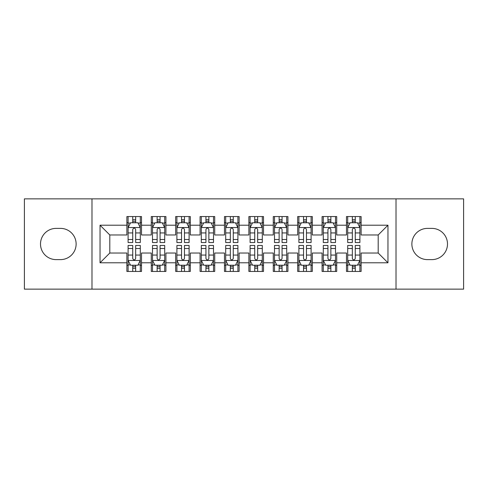 <?xml version="1.0" encoding="UTF-8"?>
<svg xmlns="http://www.w3.org/2000/svg" width="488" height="488" viewBox="0 0 488 488"><rect width="100%" height="100%" fill="white"/><g stroke="black" fill="none" stroke-linecap="round" stroke-linejoin="round"><path stroke-width="0.73" d="M396.012 289.14L463.6 289.14L463.6 198.86L396.012 198.86L396.012 289.14L91.988 289.14L91.988 198.86L24.4 198.86L24.4 289.14L91.988 289.14M396.012 198.86L91.988 198.86M100.04 262.788L100.04 225.212L126.88 225.212L126.88 234.972L109.8 234.972L109.8 253.028L100.04 262.788L126.88 262.788L126.88 271.45L141.52 271.45L141.52 262.788L151.28 262.788L151.28 271.45L165.92 271.45L165.92 262.788L175.68 262.788L175.68 271.45L190.32 271.45L190.32 262.788L200.08 262.788L200.08 271.45L214.72 271.45L214.72 262.788L224.48 262.788L224.48 271.45L239.12 271.45L239.12 262.788L248.88 262.788L248.88 271.45L263.52 271.45L263.52 262.788L273.28 262.788L273.28 271.45L287.92 271.45L287.92 262.788L297.68 262.788L297.68 271.45L312.32 271.45L312.32 262.788L322.08 262.788L322.08 271.45L336.72 271.45L336.72 262.788L346.48 262.788L346.48 271.45L361.12 271.45L361.12 253.028L378.2 253.028L378.2 234.972L361.12 234.972L361.12 225.212L387.96 225.212L387.96 262.788L361.12 262.788M361.12 225.212L361.12 216.55L346.48 216.55L346.48 225.212L336.72 225.212L336.72 216.55L322.08 216.55L322.08 225.212L312.32 225.212L312.32 216.55L297.68 216.55L297.68 225.212L287.92 225.212L287.92 216.55L273.28 216.55L273.28 225.212L263.52 225.212L263.52 216.55L248.88 216.55L248.88 225.212L239.12 225.212L239.12 216.55L224.48 216.55L224.48 225.212L214.72 225.212L214.72 216.55L200.08 216.55L200.08 225.212L190.32 225.212L190.32 216.55L175.68 216.55L175.68 225.212L165.92 225.212L165.92 216.55L151.28 216.55L151.28 225.212L141.52 225.212L141.52 216.55L126.88 216.55L126.88 225.212M336.72 262.788L336.72 253.028L346.48 253.028L346.48 262.788M387.96 225.212L378.2 234.972M312.32 262.788L312.32 253.028L322.08 253.028L322.08 262.788M346.48 225.212L346.48 234.972L336.72 234.972L336.72 225.212M287.92 262.788L287.92 253.028L297.68 253.028L297.68 262.788M322.08 225.212L322.08 234.972L312.32 234.972L312.32 225.212M263.52 262.788L263.52 253.028L273.28 253.028L273.28 262.788M297.68 225.212L297.68 234.972L287.92 234.972L287.92 225.212M239.12 262.788L239.12 253.028L248.88 253.028L248.88 262.788M273.28 225.212L273.28 234.972L263.52 234.972L263.52 225.212M214.72 262.788L214.72 253.028L224.48 253.028L224.48 262.788M248.88 225.212L248.88 234.972L239.12 234.972L239.12 225.212M190.32 262.788L190.32 253.028L200.08 253.028L200.08 262.788M224.48 225.212L224.48 234.972L214.72 234.972L214.72 225.212M165.92 262.788L165.92 253.028L175.68 253.028L175.68 262.788M200.08 225.212L200.08 234.972L190.32 234.972L190.32 225.212M141.52 262.788L141.52 253.028L151.28 253.028L151.28 262.788M175.68 225.212L175.68 234.972L165.92 234.972L165.92 225.212M109.8 253.028L126.88 253.028L126.88 262.788M151.28 225.212L151.28 234.972L141.52 234.972L141.52 225.212M346.48 222.65L347.7 222.65M359.9 222.65L361.12 222.65M322.08 222.65L323.3 222.65M335.5 222.65L336.72 222.65M297.68 222.65L298.9 222.65M311.1 222.65L312.32 222.65M273.28 222.65L274.5 222.65M286.7 222.65L287.92 222.65M248.88 222.65L250.1 222.65M262.3 222.65L263.52 222.65M224.48 222.65L225.7 222.65M237.9 222.65L239.12 222.65M200.08 222.65L201.3 222.65M213.5 222.65L214.72 222.65M175.68 222.65L176.9 222.65M189.1 222.65L190.32 222.65M151.28 222.65L152.5 222.65M164.7 222.65L165.92 222.65M126.88 222.65L128.1 222.65M140.3 222.65L141.52 222.65M126.88 265.35L128.1 265.35M140.3 265.35L141.52 265.35M151.28 265.35L152.5 265.35M164.7 265.35L165.92 265.35M175.68 265.35L176.9 265.35M189.1 265.35L190.32 265.35M200.08 265.35L201.3 265.35M213.5 265.35L214.72 265.35M224.48 265.35L225.7 265.35M237.9 265.35L239.12 265.35M248.88 265.35L250.1 265.35M262.3 265.35L263.52 265.35M273.28 265.35L274.5 265.35M286.7 265.35L287.92 265.35M297.68 265.35L298.9 265.35M311.1 265.35L312.32 265.35M322.08 265.35L323.3 265.35M335.5 265.35L336.72 265.35M346.48 265.35L347.7 265.35M359.9 265.35L361.12 265.35M100.04 225.212L109.8 234.972M378.2 253.028L387.96 262.788M56.12 228.384A15.616 15.616 0 0 0 40.504 244A15.616 15.616 0 0 0 56.12 259.616L60.512 259.616A15.616 15.616 0 0 0 76.128 244A15.616 15.616 0 0 0 60.512 228.384L56.12 228.384M431.88 259.616A15.616 15.616 0 0 0 447.496 244A15.616 15.616 0 0 0 431.88 228.384L427.488 228.384A15.616 15.616 0 0 0 411.872 244A15.616 15.616 0 0 0 427.488 259.616L431.88 259.616M135.664 219.722L132.736 219.722M140.3 239.48L135.664 239.48L135.664 242.536L140.3 242.536L140.3 227.652L137.86 222.772L130.54 222.772L128.1 227.652L128.1 242.536L132.736 242.536L132.736 239.48L128.1 239.48M128.1 227.652L128.1 216.55M140.3 227.652L140.3 216.55M132.736 222.772L132.736 216.55M135.664 216.55L135.664 222.772M135.664 239.48L135.664 229.482C134.688 227.603 133.712 227.603 132.736 229.482L132.736 239.48M135.664 222.65L132.736 222.65M132.736 268.278L135.664 268.278M128.1 248.52L132.736 248.52L132.736 245.464L128.1 245.464L128.1 260.348L130.54 265.228L137.86 265.228L140.3 260.348L140.3 245.464L135.664 245.464L135.664 248.52L140.3 248.52M140.3 260.348L140.3 271.45M128.1 260.348L128.1 271.45M135.664 265.228L135.664 271.45M132.736 271.45L132.736 265.228M132.736 248.52L132.736 258.518C133.712 260.397 134.688 260.397 135.664 258.518L135.664 248.52M132.736 265.35L135.664 265.35M160.064 219.722L157.136 219.722M164.7 239.48L160.064 239.48L160.064 242.536L164.7 242.536L164.7 227.652L162.26 222.772L154.94 222.772L152.5 227.652L152.5 242.536L157.136 242.536L157.136 239.48L152.5 239.48M152.5 227.652L152.5 216.55M164.7 227.652L164.7 216.55M157.136 222.772L157.136 216.55M160.064 216.55L160.064 222.772M160.064 239.48L160.064 229.482C159.088 227.603 158.112 227.603 157.136 229.482L157.136 239.48M160.064 222.65L157.136 222.65M184.464 219.722L181.536 219.722M189.1 239.48L184.464 239.48L184.464 242.536L189.1 242.536L189.1 227.652L186.66 222.772L179.34 222.772L176.9 227.652L176.9 242.536L181.536 242.536L181.536 239.48L176.9 239.48M176.9 227.652L176.9 216.55M189.1 227.652L189.1 216.55M181.536 222.772L181.536 216.55M184.464 216.55L184.464 222.772M184.464 239.48L184.464 229.482C183.488 227.603 182.512 227.603 181.536 229.482L181.536 239.48M184.464 222.65L181.536 222.65M157.136 268.278L160.064 268.278M152.5 248.52L157.136 248.52L157.136 245.464L152.5 245.464L152.5 260.348L154.94 265.228L162.26 265.228L164.7 260.348L164.7 245.464L160.064 245.464L160.064 248.52L164.7 248.52M164.7 260.348L164.7 271.45M152.5 260.348L152.5 271.45M160.064 265.228L160.064 271.45M157.136 271.45L157.136 265.228M157.136 248.52L157.136 258.518C158.112 260.397 159.088 260.397 160.064 258.518L160.064 248.52M157.136 265.35L160.064 265.35M181.536 268.278L184.464 268.278M176.9 248.52L181.536 248.52L181.536 245.464L176.9 245.464L176.9 260.348L179.34 265.228L186.66 265.228L189.1 260.348L189.1 245.464L184.464 245.464L184.464 248.52L189.1 248.52M189.1 260.348L189.1 271.45M176.9 260.348L176.9 271.45M184.464 265.228L184.464 271.45M181.536 271.45L181.536 265.228M181.536 248.52L181.536 258.518C182.512 260.397 183.488 260.397 184.464 258.518L184.464 248.52M181.536 265.35L184.464 265.35M208.864 219.722L205.936 219.722M213.5 239.48L208.864 239.48L208.864 242.536L213.5 242.536L213.5 227.652L211.06 222.772L203.74 222.772L201.3 227.652L201.3 242.536L205.936 242.536L205.936 239.48L201.3 239.48M201.3 227.652L201.3 216.55M213.5 227.652L213.5 216.55M205.936 222.772L205.936 216.55M208.864 216.55L208.864 222.772M208.864 239.48L208.864 229.482C207.888 227.603 206.912 227.603 205.936 229.482L205.936 239.48M208.864 222.65L205.936 222.65M233.264 219.722L230.336 219.722M237.9 239.48L233.264 239.48L233.264 242.536L237.9 242.536L237.9 227.652L235.46 222.772L228.14 222.772L225.7 227.652L225.7 242.536L230.336 242.536L230.336 239.48L225.7 239.48M225.7 227.652L225.7 216.55M237.9 227.652L237.9 216.55M230.336 222.772L230.336 216.55M233.264 216.55L233.264 222.772M233.264 239.48L233.264 229.482C232.288 227.603 231.312 227.603 230.336 229.482L230.336 239.48M233.264 222.65L230.336 222.65M205.936 268.278L208.864 268.278M201.3 248.52L205.936 248.52L205.936 245.464L201.3 245.464L201.3 260.348L203.74 265.228L211.06 265.228L213.5 260.348L213.5 245.464L208.864 245.464L208.864 248.52L213.5 248.52M213.5 260.348L213.5 271.45M201.3 260.348L201.3 271.45M208.864 265.228L208.864 271.45M205.936 271.45L205.936 265.228M205.936 248.52L205.936 258.518C206.912 260.397 207.888 260.397 208.864 258.518L208.864 248.52M205.936 265.35L208.864 265.35M230.336 268.278L233.264 268.278M225.7 248.52L230.336 248.52L230.336 245.464L225.7 245.464L225.7 260.348L228.14 265.228L235.46 265.228L237.9 260.348L237.9 245.464L233.264 245.464L233.264 248.52L237.9 248.52M237.9 260.348L237.9 271.45M225.7 260.348L225.7 271.45M233.264 265.228L233.264 271.45M230.336 271.45L230.336 265.228M230.336 248.52L230.336 258.518C231.312 260.397 232.288 260.397 233.264 258.518L233.264 248.52M230.336 265.35L233.264 265.35M257.664 219.722L254.736 219.722M262.3 239.48L257.664 239.48L257.664 242.536L262.3 242.536L262.3 227.652L259.86 222.772L252.54 222.772L250.1 227.652L250.1 242.536L254.736 242.536L254.736 239.48L250.1 239.48M250.1 227.652L250.1 216.55M262.3 227.652L262.3 216.55M254.736 222.772L254.736 216.55M257.664 216.55L257.664 222.772M257.664 239.48L257.664 229.482C256.688 227.603 255.712 227.603 254.736 229.482L254.736 239.48M257.664 222.65L254.736 222.65M254.736 268.278L257.664 268.278M250.1 248.52L254.736 248.52L254.736 245.464L250.1 245.464L250.1 260.348L252.54 265.228L259.86 265.228L262.3 260.348L262.3 245.464L257.664 245.464L257.664 248.52L262.3 248.52M262.3 260.348L262.3 271.45M250.1 260.348L250.1 271.45M257.664 265.228L257.664 271.45M254.736 271.45L254.736 265.228M254.736 248.52L254.736 258.518C255.712 260.397 256.688 260.397 257.664 258.518L257.664 248.52M254.736 265.35L257.664 265.35M282.064 219.722L279.136 219.722M286.7 239.48L282.064 239.48L282.064 242.536L286.7 242.536L286.7 227.652L284.26 222.772L276.94 222.772L274.5 227.652L274.5 242.536L279.136 242.536L279.136 239.48L274.5 239.48M274.5 227.652L274.5 216.55M286.7 227.652L286.7 216.55M279.136 222.772L279.136 216.55M282.064 216.55L282.064 222.772M282.064 239.48L282.064 229.482C281.088 227.603 280.112 227.603 279.136 229.482L279.136 239.48M282.064 222.65L279.136 222.65M279.136 268.278L282.064 268.278M274.5 248.52L279.136 248.52L279.136 245.464L274.5 245.464L274.5 260.348L276.94 265.228L284.26 265.228L286.7 260.348L286.7 245.464L282.064 245.464L282.064 248.52L286.7 248.52M286.7 260.348L286.7 271.45M274.5 260.348L274.5 271.45M282.064 265.228L282.064 271.45M279.136 271.45L279.136 265.228M279.136 248.52L279.136 258.518C280.112 260.397 281.088 260.397 282.064 258.518L282.064 248.52M279.136 265.35L282.064 265.35M306.464 219.722L303.536 219.722M311.1 239.48L306.464 239.48L306.464 242.536L311.1 242.536L311.1 227.652L308.66 222.772L301.34 222.772L298.9 227.652L298.9 242.536L303.536 242.536L303.536 239.48L298.9 239.48M298.9 227.652L298.9 216.55M311.1 227.652L311.1 216.55M303.536 222.772L303.536 216.55M306.464 216.55L306.464 222.772M306.464 239.48L306.464 229.482C305.488 227.603 304.512 227.603 303.536 229.482L303.536 239.48M306.464 222.65L303.536 222.65M303.536 268.278L306.464 268.278M298.9 248.52L303.536 248.52L303.536 245.464L298.9 245.464L298.9 260.348L301.34 265.228L308.66 265.228L311.1 260.348L311.1 245.464L306.464 245.464L306.464 248.52L311.1 248.52M311.1 260.348L311.1 271.45M298.9 260.348L298.9 271.45M306.464 265.228L306.464 271.45M303.536 271.45L303.536 265.228M303.536 248.52L303.536 258.518C304.512 260.397 305.488 260.397 306.464 258.518L306.464 248.52M303.536 265.35L306.464 265.35M330.864 219.722L327.936 219.722M335.5 239.48L330.864 239.48L330.864 242.536L335.5 242.536L335.5 227.652L333.06 222.772L325.74 222.772L323.3 227.652L323.3 242.536L327.936 242.536L327.936 239.48L323.3 239.48M323.3 227.652L323.3 216.55M335.5 227.652L335.5 216.55M327.936 222.772L327.936 216.55M330.864 216.55L330.864 222.772M330.864 239.48L330.864 229.482C329.888 227.603 328.912 227.603 327.936 229.482L327.936 239.48M330.864 222.65L327.936 222.65M327.936 268.278L330.864 268.278M323.3 248.52L327.936 248.52L327.936 245.464L323.3 245.464L323.3 260.348L325.74 265.228L333.06 265.228L335.5 260.348L335.5 245.464L330.864 245.464L330.864 248.52L335.5 248.52M335.5 260.348L335.5 271.45M323.3 260.348L323.3 271.45M330.864 265.228L330.864 271.45M327.936 271.45L327.936 265.228M327.936 248.52L327.936 258.518C328.912 260.397 329.888 260.397 330.864 258.518L330.864 248.52M327.936 265.35L330.864 265.35M355.264 219.722L352.336 219.722M359.9 239.48L355.264 239.48L355.264 242.536L359.9 242.536L359.9 227.652L357.46 222.772L350.14 222.772L347.7 227.652L347.7 242.536L352.336 242.536L352.336 239.48L347.7 239.48M347.7 227.652L347.7 216.55M359.9 227.652L359.9 216.55M352.336 222.772L352.336 216.55M355.264 216.55L355.264 222.772M355.264 239.48L355.264 229.482C354.288 227.603 353.312 227.603 352.336 229.482L352.336 239.48M355.264 222.65L352.336 222.65M352.336 268.278L355.264 268.278M347.7 248.52L352.336 248.52L352.336 245.464L347.7 245.464L347.7 260.348L350.14 265.228L357.46 265.228L359.9 260.348L359.9 245.464L355.264 245.464L355.264 248.52L359.9 248.52M359.9 260.348L359.9 271.45M347.7 260.348L347.7 271.45M355.264 265.228L355.264 271.45M352.336 271.45L352.336 265.228M352.336 248.52L352.336 258.518C353.312 260.397 354.288 260.397 355.264 258.518L355.264 248.52M352.336 265.35L355.264 265.35M140.239 227.53L128.161 227.53M128.1 223.065L130.394 223.065M138.006 223.065L140.3 223.065M132.736 232.935L128.1 232.935M140.3 232.935L135.664 232.935M135.664 221.278L132.736 221.278M128.161 260.47L140.239 260.47M140.3 264.935L138.006 264.935M130.394 264.935L128.1 264.935M135.664 255.065L140.3 255.065M128.1 255.065L132.736 255.065M132.736 266.722L135.664 266.722M164.639 227.53L152.561 227.53M152.5 223.065L154.794 223.065M162.406 223.065L164.7 223.065M157.136 232.935L152.5 232.935M164.7 232.935L160.064 232.935M160.064 221.278L157.136 221.278M189.039 227.53L176.961 227.53M176.9 223.065L179.194 223.065M186.806 223.065L189.1 223.065M181.536 232.935L176.9 232.935M189.1 232.935L184.464 232.935M184.464 221.278L181.536 221.278M152.561 260.47L164.639 260.47M164.7 264.935L162.406 264.935M154.794 264.935L152.5 264.935M160.064 255.065L164.7 255.065M152.5 255.065L157.136 255.065M157.136 266.722L160.064 266.722M176.961 260.47L189.039 260.47M189.1 264.935L186.806 264.935M179.194 264.935L176.9 264.935M184.464 255.065L189.1 255.065M176.9 255.065L181.536 255.065M181.536 266.722L184.464 266.722M213.439 227.53L201.361 227.53M201.3 223.065L203.594 223.065M211.206 223.065L213.5 223.065M205.936 232.935L201.3 232.935M213.5 232.935L208.864 232.935M208.864 221.278L205.936 221.278M237.839 227.53L225.761 227.53M225.7 223.065L227.994 223.065M235.606 223.065L237.9 223.065M230.336 232.935L225.7 232.935M237.9 232.935L233.264 232.935M233.264 221.278L230.336 221.278M201.361 260.47L213.439 260.47M213.5 264.935L211.206 264.935M203.594 264.935L201.3 264.935M208.864 255.065L213.5 255.065M201.3 255.065L205.936 255.065M205.936 266.722L208.864 266.722M225.761 260.47L237.839 260.47M237.9 264.935L235.606 264.935M227.994 264.935L225.7 264.935M233.264 255.065L237.9 255.065M225.7 255.065L230.336 255.065M230.336 266.722L233.264 266.722M262.239 227.53L250.161 227.53M250.1 223.065L252.394 223.065M260.006 223.065L262.3 223.065M254.736 232.935L250.1 232.935M262.3 232.935L257.664 232.935M257.664 221.278L254.736 221.278M250.161 260.47L262.239 260.47M262.3 264.935L260.006 264.935M252.394 264.935L250.1 264.935M257.664 255.065L262.3 255.065M250.1 255.065L254.736 255.065M254.736 266.722L257.664 266.722M286.639 227.53L274.561 227.53M274.5 223.065L276.794 223.065M284.406 223.065L286.7 223.065M279.136 232.935L274.5 232.935M286.7 232.935L282.064 232.935M282.064 221.278L279.136 221.278M274.561 260.47L286.639 260.47M286.7 264.935L284.406 264.935M276.794 264.935L274.5 264.935M282.064 255.065L286.7 255.065M274.5 255.065L279.136 255.065M279.136 266.722L282.064 266.722M311.039 227.53L298.961 227.53M298.9 223.065L301.194 223.065M308.806 223.065L311.1 223.065M303.536 232.935L298.9 232.935M311.1 232.935L306.464 232.935M306.464 221.278L303.536 221.278M298.961 260.47L311.039 260.47M311.1 264.935L308.806 264.935M301.194 264.935L298.9 264.935M306.464 255.065L311.1 255.065M298.9 255.065L303.536 255.065M303.536 266.722L306.464 266.722M335.439 227.53L323.361 227.53M323.3 223.065L325.594 223.065M333.206 223.065L335.5 223.065M327.936 232.935L323.3 232.935M335.5 232.935L330.864 232.935M330.864 221.278L327.936 221.278M323.361 260.47L335.439 260.47M335.5 264.935L333.206 264.935M325.594 264.935L323.3 264.935M330.864 255.065L335.5 255.065M323.3 255.065L327.936 255.065M327.936 266.722L330.864 266.722M359.839 227.53L347.761 227.53M347.7 223.065L349.994 223.065M357.606 223.065L359.9 223.065M352.336 232.935L347.7 232.935M359.9 232.935L355.264 232.935M355.264 221.278L352.336 221.278M347.761 260.47L359.839 260.47M359.9 264.935L357.606 264.935M349.994 264.935L347.7 264.935M355.264 255.065L359.9 255.065M347.7 255.065L352.336 255.065M352.336 266.722L355.264 266.722"/></g></svg>
